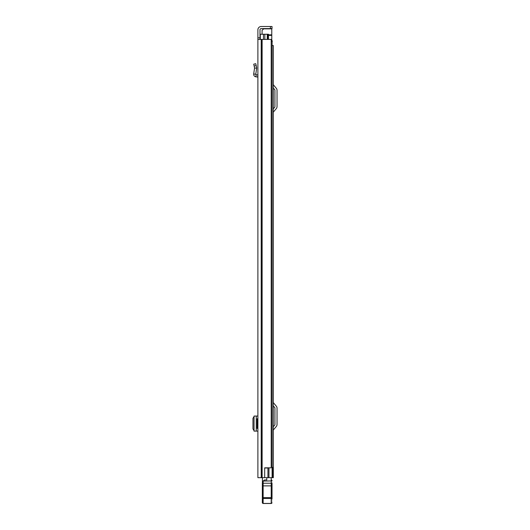 <?xml version="1.0" encoding="UTF-8"?>
<svg xmlns="http://www.w3.org/2000/svg" width="530" height="530" viewBox="0 0 530 530"><rect width="100%" height="100%" fill="white"/><g stroke="black" fill="none" stroke-linecap="round" stroke-linejoin="round"><path stroke-width="0.79" d="M257.891 306.267L257.891 296.336M257.891 39.419L257.891 477.682L264.682 477.682L264.682 467.831L271.208 467.831L271.208 39.419L257.891 39.419L257.891 37.802L259.991 37.802L259.991 29.812A1.212 1.212 0 0 1 261.204 28.6L270.406 28.6L270.406 26.5L272.022 26.5L272.022 28.6L270.406 28.6M270.406 26.5L261.204 26.5A3.312 3.312 0 0 0 257.891 29.812L257.891 37.802M257.891 431.135L257.891 428.432L257.169 428.432L257.169 418.74L257.891 418.74L257.891 416.037L254.042 416.07L254.042 431.109L257.891 431.135M257.891 65.501L257.891 74.942L256.116 74.737L255.765 74.279L256.672 68.118L254.566 68.045L256.672 68.118M259.991 37.802L259.991 39.419M264.682 467.997L267.941 467.997L267.941 477.682L264.682 477.682M254.195 416.302L252.969 418.289L252.969 428.889L254.195 430.87M257.891 77.055L255.871 76.823C254.36 76.472 253.631 75.525 253.685 73.968L255.765 74.279M253.685 73.968L254.566 68.045L253.731 64.163L255.785 63.719L256.666 67.833M271.208 39.419L271.208 467.831M272.022 28.6L272.022 26.5M273.314 477.682L273.314 45.553L273.314 477.682L267.941 477.682M273.314 45.553L272.109 45.553M273.314 426.763L274.739 425.067A0.808 0.808 0 0 0 274.931 424.543L274.931 408.093A0.808 0.808 0 0 0 274.739 407.577L273.314 405.881M273.314 430.731A1.934 1.934 0 0 1 273.765 429.485L276.349 426.411A2.908 2.908 0 0 0 277.031 424.543L277.031 408.093A2.908 2.908 0 0 0 276.349 406.225L273.765 403.151A1.934 1.934 0 0 1 273.314 401.906M273.314 108.882L274.739 107.186A0.808 0.808 0 0 0 274.931 106.662L274.931 90.219A0.808 0.808 0 0 0 274.739 89.696L273.314 88M273.314 112.857A1.934 1.934 0 0 1 273.765 111.611L276.349 108.531A2.908 2.908 0 0 0 277.031 106.662L277.031 90.219A2.908 2.908 0 0 0 276.349 88.351L273.765 85.27A1.934 1.934 0 0 1 273.314 84.025M271.214 480.014L271.214 477.682M266.776 480.014L266.776 477.682M272.022 483.38L272.022 499.24M262.33 501.294L262.33 502.692L263.138 503.5L262.33 502.619A0.808 0.808 180 0 0 263.138 503.427L271.214 503.427L263.138 503.427L263.138 497.63L262.33 497.789L262.35 482.909L263.138 481.081L263.138 497.63L271.214 497.63L271.214 480.915L272.022 480.75A0.808 0.808 0 0 0 271.214 479.942A0.808 0.808 180 0 1 272.022 480.75M272.022 502.619A0.808 0.808 -0 0 1 271.214 503.427L271.214 497.63L272.022 497.789M271.214 503.5L272.022 502.692L271.214 503.5L263.138 503.5M262.33 502.619L262.33 497.789M271.214 479.942L271.214 480.915L263.138 481.081M263.085 488.753L262.33 488.792L263.085 488.594M272.022 489.19L272.022 488.554M272.022 497.67L271.267 497.471M263.271 480.915L264.602 479.942L266.776 479.942L264.596 479.942M273.314 257.666L273.314 253.466M273.314 453.137L273.314 448.936M267.663 39.419L267.663 34.251L260.316 34.251L260.316 39.419M271.479 41.519L272.109 41.519L272.109 477.682M267.663 34.251L268.471 34.251L268.471 39.419M272.639 477.682L272.639 467.347L272.109 467.347M264.841 34.251L264.841 39.419M271.777 40.79L272.261 40.79L272.109 42.566M271.777 41.519L271.777 28.6M264.039 28.6L262.092 30.217L262.092 34.251M262.125 39.419L262.125 477.682M261.555 39.419L261.555 477.682M261.204 39.419L261.204 477.682M256.262 416.05L256.262 431.128M257.653 77.029L257.891 74.942M255.871 76.823L256.116 74.737M254.135 66.045L256.189 65.601M271.214 481.041L272.022 481.008M262.35 482.909A0.808 0.404 180 0 0 263.138 483.234L271.214 483.234A0.808 0.404 -0 0 0 272.022 482.83M262.33 485.871L272.022 485.871M262.33 498.465L272.022 498.465M271.214 501.029L272.022 501.002M268.955 467.831L268.955 477.682M263.463 34.251L263.463 39.419M267.259 34.251L267.259 39.419M268.471 35.391L271.777 35.391M271.777 34.821L268.471 34.821M263.47 28.839L271.777 28.839M262.416 477.682L262.416 482.598L262.416 477.682"/></g></svg>
